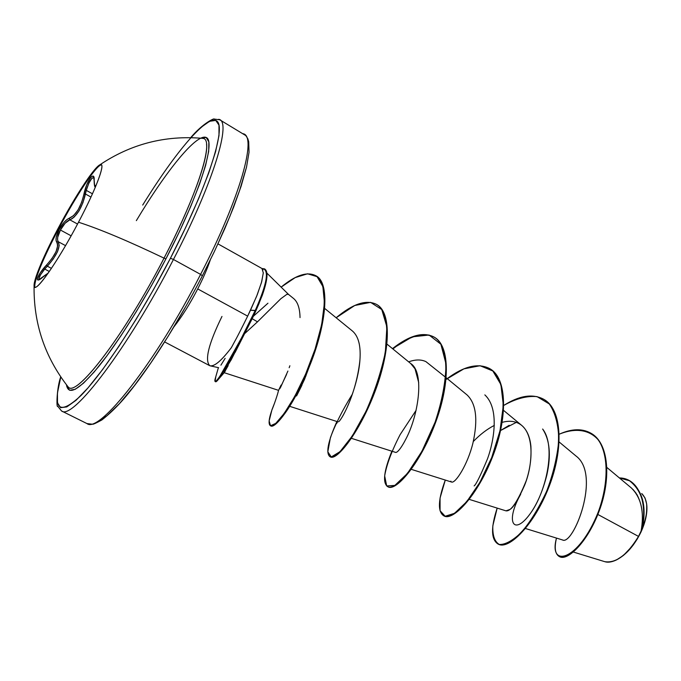 <?xml version="1.0" encoding="UTF-8"?>
<svg xmlns="http://www.w3.org/2000/svg" width="681" height="681" viewBox="0 0 681 681"><rect width="100%" height="100%" fill="white"/><g stroke="black" fill="none" stroke-linecap="round" stroke-linejoin="round"><path stroke-width="1.02" d="M101.512 164.938C97.145 163.874 75.923 195.864 58.379 229.293L57.8 228.986C75.472 195.311 96.838 163.142 101.009 164.623C105.155 164.691 95.187 190.697 78.502 222.219C56.915 263.538 32.943 296.89 34.093 285.084C35.267 275.745 43.167 257.043 57.8 228.986C73.778 198.588 92.999 168.871 99.409 165.117C106.84 159.78 97.196 186.934 78.502 222.219C99.843 229.097 128.36 241.074 164.036 258.142C128.36 241.074 99.843 229.097 78.502 222.219C59.809 257.946 38.221 289.714 34.859 287.152C30.96 286.182 41.89 258.967 57.8 228.986L58.379 229.293C75.923 195.864 97.145 163.874 101.512 164.938M95.749 186.219L94.565 184.917L93.927 177.443L93.127 176.132L91.824 176.439L90.19 178.218L86.623 185.121L81.686 202.231L78.068 209.944L73.608 215.579L66.849 219.622L64.133 222.244L59.256 229.488L58.379 229.293L59.256 229.488C56.131 235.66 55.272 239.865 56.693 242.121L58.26 241.712L57.562 239.95L57.723 237.218L60.43 230.025L71.13 235.822L60.43 230.025L65.121 223.215L69.811 219.827L77.54 224.04L69.811 219.827C76.842 216.388 82.052 207.782 85.44 194.008L86.257 190.357L92.463 193.796L86.257 190.357L88.828 183.24L91.773 178.456L93.723 177.562C91.365 177.681 88.879 181.946 86.257 190.357L82.92 202.725L79.039 210.872L74.34 216.89L71.982 218.771L69.811 219.827L69.275 218.278L69.811 219.827C66.67 220.984 63.537 224.381 60.43 230.025C57.57 235.686 56.846 239.584 58.26 241.712L59.196 245.577L57.493 251.723L53.229 259.01L47.355 266.211L51.433 268.374L47.355 266.211C57.093 255.086 60.737 246.922 58.26 241.712L56.693 242.121C59.187 247.075 55.765 254.754 46.419 265.147L47.355 266.211L46.419 265.147C36.638 275.482 33.812 285.271 43.209 276.861L48.274 272.996L38.459 279.959L37.412 279.763L37.395 278.384L40.4 272.621L52.037 258.431L56.097 251.57L57.664 245.781L57.468 243.628L56.012 240.24L56.251 237.294L59.256 229.488C62.635 223.342 65.98 219.605 69.275 218.278C76.034 215.153 80.937 207.058 83.967 193.991L85.44 194.008L83.967 193.991C86.444 181.112 94.812 169.663 94.165 180.218L94.165 180.218C94.174 184.44 94.702 186.449 95.749 186.219M39.021 279.602L38.808 278.852L40.511 274.826L44.733 269.063L49.321 271.489L44.733 269.063L47.355 266.211L44.733 269.063C40.247 274.579 38.349 278.095 39.021 279.602M65.538 245.628L58.26 241.712L65.538 245.628M90.973 197.073L85.44 194.008L90.973 197.073M67.666 386.323C74.118 400.564 123.372 337.359 164.036 258.142C191.523 205.313 208.548 158.375 206.547 144.236M136.345 220.635C166.36 170.488 196.698 133.076 206.258 137.502C216.073 141.384 199.61 193.906 165.943 258.831L164.036 258.142L165.943 258.831L179.248 232.017L190.586 206.803L199.473 184.355L205.568 165.636L208.692 151.344L208.854 141.903L206.181 137.46L200.469 138.166M190.791 137.656L200.963 127.407L209.603 121.286L215.741 120.401L218.976 125.117L218.984 135.562L215.596 151.633L208.769 172.872L198.682 198.503L185.709 227.411L170.437 258.227C140.082 316.903 103.171 373.026 81.065 395.457C58.992 416.048 52.233 409.877 60.779 376.942L57.451 393.039L57.493 402.88L60.583 407.672L66.789 406.915L76.034 400.3L88.087 387.787L102.533 369.638L118.792 346.493L136.098 319.321L153.617 289.399L170.437 258.227L173.442 259.478L170.437 258.227C207.892 185.956 226.543 127.304 216.788 121.005C207.262 114.17 175.349 152.093 142.704 205.066M61.588 410.983C72.399 420.781 127.977 348.136 173.442 259.478C127.977 348.136 72.399 420.781 61.588 410.983M616.858 559.722C626.333 554.649 634.369 545.447 640.949 532.116L638.506 536.407C632.266 547.567 624.766 555.483 616.007 560.148C611.47 562.183 607.699 562.685 604.702 561.655M202.334 275.745L200.589 274.392C155.685 362.547 99.111 433.984 86.964 423.573C99.111 433.984 155.685 362.547 200.589 274.392L173.442 259.478L200.589 274.392C240.546 197.286 257.495 135.272 242.862 133.697C257.495 135.272 240.546 197.286 200.589 274.392L202.334 275.745M210.225 260.142C207.339 268.672 203.176 278.265 197.72 288.914C189.914 303.947 182.04 316.503 174.123 326.599C182.04 316.503 189.914 303.947 197.72 288.914L247.663 316.137L197.72 288.914C203.176 278.265 207.339 268.672 210.225 260.142M231.012 360.189L254.975 312.851L252.183 318.708L257.486 321.841L244.973 333.349L257.486 321.841L252.183 318.708L235.056 352.52M257.486 321.841L280.853 298.712L286.982 294.243L288.599 294.473M238.444 334.431L239.38 332.626M210.872 365.927C215.426 365.825 222.253 359.738 231.361 347.668C221.308 360.939 214.115 366.948 209.782 365.706C204.496 360.309 208.556 343.888 221.972 316.444M218.601 119.328C232.153 120.214 213.825 181.904 173.442 259.478C213.825 181.904 232.153 120.214 218.601 119.328M597.85 514.461L638.506 536.407L640.957 531.801C644.541 512.418 641.349 497.811 631.381 487.979L606.95 467.515M525.477 528.507L562.438 539.931C572.866 546.426 601.749 474.827 575.956 455.972L559.186 442.012M469.26 499.386L505.949 510.844L509.703 509.541C513.125 508.043 518.113 499.905 524.659 485.127C529.469 473.176 531.555 460.245 530.908 446.353C529.971 436.827 526.907 429.839 521.714 425.404C516.445 421.258 509.941 420.237 502.186 422.348M411.281 469.345L451.673 482.08C455.495 483.425 467.617 464.765 472.92 443.135C478.147 419.649 476.189 403.586 467.055 394.937L446.234 377.802M351.439 438.334L395.738 452.439C398.836 452.49 404.897 440.999 405.152 440.386C418.134 417.257 425.242 372.541 410.652 363.484M418.73 382.696L415.027 368.847L410.711 363.535L387.012 344.143M338.78 421.582C340.262 421.377 355.805 396.827 359.883 360.624L359.994 359.04M359.313 344.254L359.032 342.901M279.806 388.74L286.565 374.448M287.91 371.051L280.615 387.31M289.876 365.757L289.161 367.723M300.032 317.593C299.861 308.314 297.716 301.955 293.605 298.516L288.54 294.422M228.178 365.62L224.151 372.677C224.687 370.805 227.113 366.378 231.421 359.389M306.041 375.546L305.82 376.125M301.921 385.259L296.976 395.142L304.535 379.334L308.612 368.506M408.66 361.849C415.316 359.432 421.071 359.355 425.914 361.628L445.757 377.41M484.838 394.886C499.794 408.753 493.827 441.611 487.545 458.713C480.522 475.551 476.053 484.617 474.138 485.911M516.326 422.365L500.603 430.503L509.209 425.293M518.599 498.126C505.6 523.732 514.674 535.368 530.329 513.517C546.06 492.269 556.454 446.447 542.629 429.021C549.805 439.883 551.218 455.214 546.852 474.997C542.417 492.423 536.236 506.162 528.303 516.232L525.766 519.228M518.59 498.143L520.71 494.176M573.376 552.053L604.737 561.663C615.888 563.434 627.141 555.015 638.506 536.407L599.323 515.262M641.732 493.546L645.009 497.939L646.644 503.88C647.103 513.329 645.562 521.799 642.021 529.29C648.542 512.308 648.457 500.407 641.774 493.589M629.465 480.735L629.882 480.965C642.779 490.652 646.89 506.553 642.209 528.669L641.017 531.648C646.873 508.307 643.017 491.333 629.465 480.735L619.37 477.926C640.532 478.139 648.201 506.783 641.017 531.648L640.957 531.801C643.809 517.015 642.404 504.502 636.752 494.261M636.216 493.427L633.024 489.486M562.583 539.973C573.266 545.711 601.561 474.648 575.956 455.972M559.28 434.18C575.377 427.617 589.363 429.583 598.378 440.011C609.197 455.734 608.116 485.349 598.233 512.086C578.705 561.527 548.162 568.405 556.488 538.092C554.198 547.779 555.083 553.9 559.135 556.445C566.984 561.135 587.167 542.136 598.888 510.341C610.729 478.743 608.729 442.914 590.504 432.988C581.846 428.332 571.444 428.732 559.28 434.18M590.504 432.988L590.938 433.235C609.163 443.152 611.172 478.99 599.331 510.588C587.609 542.365 567.418 561.365 559.569 556.675L559.135 556.445M616.688 559.808L623.464 555.407L633.083 545.234L637.322 538.918L642.209 528.669C646.916 506.409 642.736 490.465 629.678 480.854M559.356 556.556C567.043 561.646 587.388 542.791 599.246 510.827C611.232 479.041 609.189 442.905 590.716 433.116M215.077 381.496L215.596 381.769C216.507 382.109 218.882 379.104 222.73 372.754L242.53 337.359L255.792 310.723L255.256 310.425L241.993 337.069L222.202 372.473C218.354 378.823 215.979 381.828 215.077 381.496L215.766 376.942L215.026 379.377C214.345 383.054 216.022 381.905 220.074 375.929L240.674 339.589L255.256 310.425L250.506 310.195L247.663 316.137L256.592 296.388L261.461 282.572L263.309 272.945L261.972 268.51L263.011 269.957M220.908 365.169L225.139 358.334M217.333 245.1L229.931 216.269L239.55 190.629L245.858 169.288M97.179 422.05L106.934 415.768L119.43 403.629L134.234 385.863L150.731 363.092L168.156 336.278L185.658 306.663M247.663 316.137C235.762 340.194 235.285 340.202 231.361 347.668M253.358 316.265L267.956 303.215M278.589 390.29L281.091 385.071M352.443 331.017C358.555 336.32 361.032 346.186 359.883 360.624C358.155 383.761 346.493 411.179 340.951 418.909M455.206 480.318C452.899 482.429 451.443 482.701 450.848 481.135M473.312 441.509C480.037 434.529 487.034 429.158 494.312 425.412M521.467 425.208C533.461 434.674 533.112 460.603 526.192 480.812C517.628 501.795 510.852 511.797 505.872 510.818M497.181 508.103L492.848 525.689C492.448 535.453 494.593 541.71 499.292 544.477C505.302 544.74 512.708 540.671 521.51 532.287C530.584 521.493 538.952 507.83 546.622 491.307C553.21 473.933 557.271 456.942 558.795 440.309C558.522 424.944 555.364 412.831 549.32 403.986L537.062 396.631C526.958 395.687 515.875 398.606 503.821 405.391C519.22 395.635 532.372 393.516 543.268 399.04C561.902 408.983 563.374 448.907 548.392 486.906C533.606 525.008 508.23 549.933 497.879 543.923C491.044 539.343 490.814 527.4 497.181 508.103M447.204 378.602C463.88 366.25 477.9 362.845 489.273 368.404C506.953 377.785 507.302 417.7 492.167 456.355C477.202 495.113 452.72 521.11 443.603 515.721C437.542 511.491 438.104 499.607 445.289 480.071L440.062 497.998L440.071 510.733L445.161 516.258L454.542 513.304L466.791 501.633L479.926 482.276L491.708 457.53L500.033 430.647L503.344 405.238L500.901 384.552L492.84 370.975L480.045 365.723L463.914 368.855L446.081 379.445M416.117 410.311L400.164 434.572C391.745 450.882 386.578 464.663 384.663 475.908L386.689 485.953L394.827 485.425L407.442 473.465L421.914 451.307L435.048 422.322C442.097 401.092 445.749 381.632 446.004 363.935L440.896 344.254L429.081 335.018L412.201 336.857L392.494 348.629C409.085 335.554 422.782 331.613 433.601 336.814C450.243 345.582 449.409 385.48 434.112 424.808C418.968 464.238 395.448 491.367 387.642 486.643C382.424 482.803 383.846 470.997 391.881 451.214M352.4 394.112C342.424 410.26 335.086 424.808 330.387 437.764L327.816 451.818L331.281 456.968L340.032 451.656L352.417 435.831L365.952 411.384C374.652 391.813 381.122 372.081 385.361 352.188L386.885 326.837L381.769 309.557L370.583 302.355L354.741 305.497L336.15 317.763C352.622 303.939 365.969 299.419 376.176 304.22C391.703 312.341 389.6 352.188 374.133 392.23C358.802 432.35 336.337 460.671 329.919 456.653C325.637 453.24 327.961 441.518 336.899 421.505M274.724 402.684L271.957 409.749L269.148 420.901L270.51 425.77L275.779 423.361L284.224 413.41L294.686 396.546L305.59 374.184L315.073 349.149L321.696 324.488L324.445 302.9L322.862 286.514L317.048 276.656L307.54 273.788L295.214 277.593L281.134 287.127C295.316 275.371 306.697 271.481 315.277 275.447C328.94 282.453 326.403 319.687 311.413 359.653C296.38 400.113 275.141 428.919 270.357 425.702C267.752 423.812 269.208 416.142 274.724 402.684M497.879 543.923L498.33 544.162C508.69 550.171 534.066 525.255 548.852 487.153C563.834 449.162 562.353 409.238 543.71 399.296L543.481 399.168C562.353 408.949 563.902 449.128 548.784 487.324C533.87 525.638 508.315 550.461 498.109 544.034M443.603 515.721L444.055 515.96C453.188 521.348 477.679 495.359 492.644 456.61C507.779 417.964 507.413 378.049 489.733 368.668L489.503 368.54M387.642 486.643L388.11 486.889C395.933 491.614 419.453 464.502 434.597 425.08C449.903 385.752 450.728 345.854 434.078 337.078C423.233 331.877 409.494 335.827 392.877 348.944M337.41 421.667L336.848 422.867M329.919 456.653L330.413 456.908C336.831 460.926 359.313 432.622 374.644 392.503C390.102 352.469 392.196 312.622 376.661 304.501L376.414 304.364C392.265 312.247 390.17 352.537 374.482 392.92C358.938 433.397 336.278 461.522 330.174 456.764M270.357 425.702L270.868 425.965C275.66 429.192 296.907 400.394 311.932 359.943C326.931 319.976 329.451 282.751 315.78 275.737L315.533 275.592C330.37 281.985 326.735 323.296 310.042 364.914C301.768 385.386 293.511 401.398 285.262 412.95C277.865 423.148 272.987 427.438 270.621 425.812M289.868 405.587L290.412 405.067M296.524 395.959L296.976 395.142M278.614 390.366L224.177 372.686L225.402 370.864M263.317 272.672L261.725 281.653L257.299 294.626L250.506 310.195L255.792 310.723L254.975 312.851L238.716 344.569L225.147 368.71C221.419 375.137 218.754 379.189 217.137 380.849L215.4 381.505M255.256 310.425C267.352 283.134 269.591 269.157 261.972 268.51L264.466 268.884C268.833 273.328 265.769 287.178 255.256 310.425M255.792 310.723C266.297 287.484 269.361 273.634 264.994 269.174L264.603 268.969C268.467 271.183 267.65 280.07 262.168 295.631L255.792 310.723M254.975 312.851L259.189 303.156M646.729 504.595L646.814 511.61L645.792 518.173L640.949 532.116C645.503 522.157 647.452 513.219 646.805 505.285M66.474 384.791L66.755 386.348L69.632 390.273L75.242 389.294L83.482 383.207L94.131 372.013L106.806 355.984L121.005 335.682L136.081 311.966L151.31 285.926L165.943 258.831C144.117 300.925 118.085 342.441 98.796 366.387C79.073 390.068 68.304 396.197 66.474 384.791M68.109 386.808C75.617 398.777 124.146 335.835 164.036 258.142C198.486 192.076 214.634 138.924 202.964 138.413M43.431 276.682L39.14 279.695M35.089 287.203C32.356 284.428 43.133 258.048 58.379 229.293C43.158 258.516 35.276 277.439 34.714 286.063M34.093 285.39C33.437 323.075 44.674 356.784 67.811 386.502L67.615 386.255M99.452 165.091C130.709 144.031 165.1 135.119 202.632 138.354L202.317 138.328M60.72 376.857C56.608 388.323 56.336 408.557 57.732 406.276L61.562 410.975L86.938 423.565L92.573 424.229C93.237 424.416 96.344 422.986 101.903 419.939C109.249 414.201 116.596 407.127 123.933 398.725C146.721 372.166 177.349 324.411 202.41 275.72L214.285 251.723L224.807 228.603L233.668 207.05L241.142 186.143L246.513 167.16L249.033 152.289L248.701 141.682L247.841 138.796L245.832 135.596L219.759 119.796L214.106 119.056C214.685 117.958 203.176 122.903 190.68 137.656M288.574 294.447L266.909 273.132M164.683 341.947L209.518 365.578M521.714 425.404L503.599 410.413M338.082 421.888L289.646 406.31M352.605 331.153L324.658 308.416M261.972 268.51L217.971 243.875M218.627 367.697L210.216 365.842M218.397 367.655L215.026 379.377M278.572 390.349C276.775 397.678 272.068 409.936 271.957 409.749M337.512 421.701L336.703 423.454L337.325 421.641M543.71 399.296L543.268 399.04M489.733 368.668L489.273 368.404M434.078 337.078L433.601 336.814M376.661 304.501L376.176 304.22M315.78 275.737L315.277 275.447M224.185 372.677L218.482 379.249M264.347 268.816L264.866 269.106M93.774 177.596L94.097 180.482C94.242 184.994 94.659 187.224 95.357 187.164M43.295 276.758L48.334 272.911"/></g></svg>
